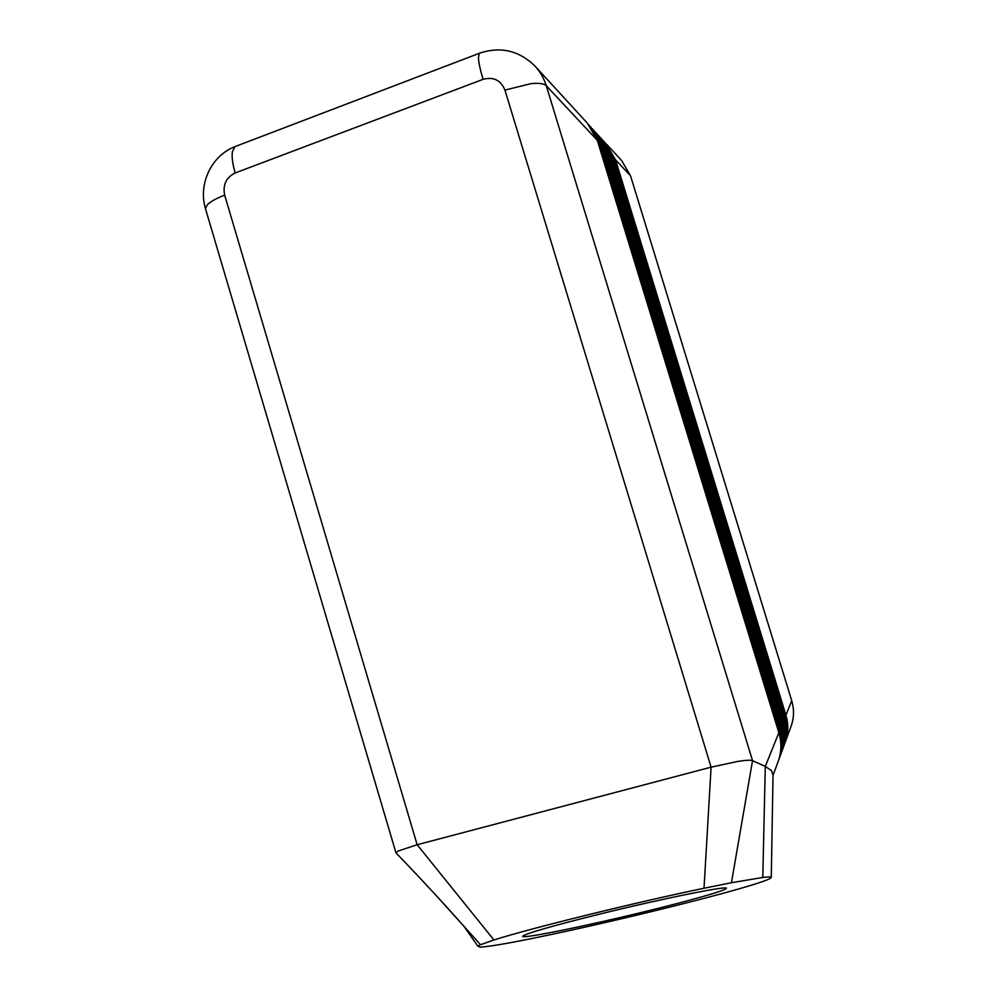 <?xml version="1.0" encoding="UTF-8"?>
<svg xmlns="http://www.w3.org/2000/svg" width="997" height="997" viewBox="0 0 997 997"><rect width="100%" height="100%" fill="white"/><g stroke="black" fill="none" stroke-linecap="round" stroke-linejoin="round"><path stroke-width="1.5" d="M790.696 727.299L791.518 725.056C794.111 717.042 794.173 708.942 791.73 700.729L785.923 715.161C788.502 723.859 788.44 732.434 785.698 740.908L784.826 743.276M605.59 143.107L615.51 159.757L785.923 715.161L784.676 715.597M614.239 160.043L615.51 159.757L630.54 175.833L621.717 160.654L607.086 144.702M396.594 853.532L395.934 852.747L398.439 850.927L417.157 844.746L711.098 767.167L737.905 761.409C745.868 760.188 750.741 759.926 752.536 760.636L731.424 882.731L762.792 877.46C768.637 876.762 771.454 876.799 771.267 877.547C770.207 879.242 759.153 883.093 738.129 889.1C696.218 901.101 622.19 919.197 563.542 931.871C519.312 941.43 491.446 946.527 479.956 947.15L477.837 946.165L480.542 944.707L493.951 939.984C528.435 928.855 634.566 902.621 704.019 888.24L731.424 882.731M602.412 139.642L612.457 156.504L784.739 718.089C787.356 726.888 787.281 735.562 784.514 744.123L783.63 746.529M784.29 744.771L784.913 743.027C787.68 734.502 787.742 725.853 785.138 717.092L613.491 157.613L603.945 141.287M599.172 136.115L609.329 153.164L783.53 721.093C786.172 729.991 786.097 738.765 783.306 747.414L782.421 749.844M783.081 748.074L783.717 746.292C786.508 737.668 786.583 728.932 783.941 720.071L610.401 154.298L600.742 137.785M595.857 132.501L606.139 149.749L782.296 724.158C784.975 733.156 784.901 742.03 782.072 750.791L781.162 753.234M781.847 751.439L782.495 749.644C785.312 740.921 785.387 732.085 782.72 723.112L607.235 150.921L597.452 134.196M592.467 128.8L602.886 146.26L781.025 727.299C783.742 736.409 783.667 745.382 780.801 754.231L779.891 756.711M780.576 754.891L781.237 753.059C784.078 744.248 784.153 735.3 781.461 726.227L603.995 147.456L594.1 130.532M589.003 125.024L599.546 142.696L779.741 730.514C782.471 739.724 782.396 748.809 779.504 757.757L778.582 760.275M779.28 758.418L779.953 756.561C782.832 747.638 782.907 738.59 780.177 729.418L600.68 143.917L590.66 126.781M777.697 762.668L778.632 760.15C781.548 751.127 781.623 741.967 778.869 732.683L597.29 140.29L587.383 123.204L535.838 67.011M778.869 732.683L765.285 766.406L771.441 770.581L773.024 775.018L771.267 877.422M647.763 910.909C587.046 925.864 518.614 939.847 522.827 936.058C527.089 933.142 552.238 925.939 598.287 914.448C662.893 898.459 730.602 884.887 726.227 888.464C725.467 890.57 690.497 900.465 647.763 910.909M493.951 939.984L417.157 844.746L224.661 195.15C222.643 184.869 226.145 177.478 235.167 172.967L483.071 79.336C493.478 76.545 500.756 80.134 504.931 90.104L711.098 767.167L704.019 888.24M762.792 877.46L765.285 766.406L752.536 760.636L546.281 85.754C543.913 78.127 540.062 71.472 534.716 65.79C518.577 50.349 500.095 46.186 479.27 53.327L479.856 53.103M630.54 175.833L791.73 700.729M504.931 90.104L531.027 83.636C538.991 82.876 544.075 83.586 546.281 85.754L597.29 140.29M235.167 172.967C232.55 163.969 231.628 156.878 232.401 151.669L235.043 146.596L236.139 146.173M483.071 79.336C480.267 70.014 478.734 62.861 478.448 57.863L479.27 53.327L235.043 146.596C211.426 155.607 198.129 183.872 205.407 208.46L205.806 209.819M224.661 195.15C216.312 198.328 210.529 201.556 207.314 204.809L205.407 208.46L395.934 852.747M611.161 156.791L612.457 156.504L613.491 157.613M785.138 717.092L783.468 718.538M608.008 153.463L609.329 153.164L610.401 154.298M783.941 720.071L782.234 721.541M604.793 150.049L606.139 149.749L607.235 150.921M782.72 723.112L780.975 724.632M601.49 146.571L602.886 146.26L603.995 147.456M781.461 726.227L779.679 727.773M598.125 143.007L599.546 142.696L600.68 143.917M780.177 729.418L778.345 731M435.253 894.496L480.542 944.707M791.518 725.056L785.698 740.908M784.913 743.027L784.514 744.123M783.717 746.292L783.306 747.414M782.495 749.644L782.072 750.791M781.237 753.059L780.801 754.231M779.953 756.561L779.504 757.757M778.632 760.15L773.011 775.442M477.85 946.153L463.854 926.201M395.946 852.846C419.986 877.759 442.705 902.297 464.091 926.462"/></g></svg>
